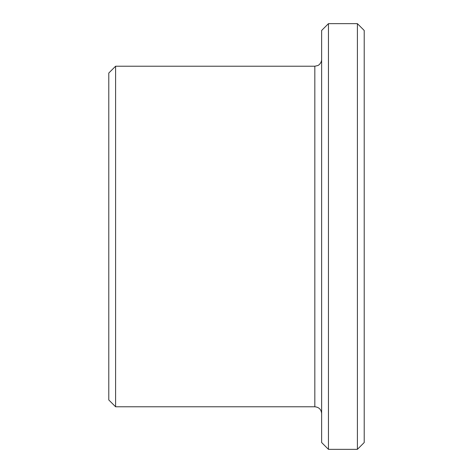 <?xml version="1.0" encoding="UTF-8"?>
<svg xmlns="http://www.w3.org/2000/svg" width="473" height="473" viewBox="0 0 473 473"><rect width="100%" height="100%" fill="white"/><g stroke="black" fill="none" stroke-linecap="round" stroke-linejoin="round"><path stroke-width="0.71" d="M357.399 23.65L357.399 449.35L364.21 442.539L364.21 30.461L357.399 23.65L328.451 23.65L328.451 449.35L321.64 442.539L321.64 30.461L328.451 23.65M108.79 399.969L108.79 73.031L115.601 66.22L115.601 406.78L108.79 399.969M321.64 413.591C321.238 409.452 318.968 407.182 314.829 406.78L115.601 406.78M357.399 449.35L328.451 449.35M314.829 406.78L314.829 66.22L115.601 66.22M314.829 66.22L317.779 65.546C317.72 65.853 321.628 63.524 321.64 59.409"/></g></svg>

